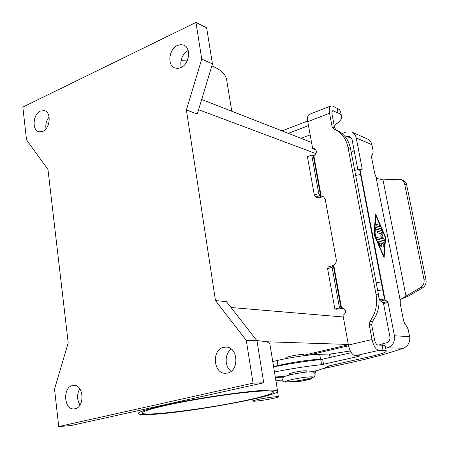<?xml version="1.0" encoding="UTF-8"?>
<svg xmlns="http://www.w3.org/2000/svg" width="449" height="449" viewBox="0 0 449 449"><rect width="100%" height="100%" fill="white"/><g stroke="black" fill="none" stroke-linecap="round" stroke-linejoin="round"><path stroke-width="0.67" d="M272.672 398.521C264.848 400.199 252.664 401.76 252.967 401.036C253.062 400.716 254.914 400.166 258.517 399.397C266.414 397.691 278.778 396.113 278.374 396.849C278.251 397.18 276.348 397.741 272.672 398.521M313.756 353.924L313.873 354.62M291.592 381.599L301.24 381.201L310.523 379.181L305.146 379.416M276.129 382.133L284.722 381.835M312.437 354.233L312.521 354.732M313.857 371.379L313.638 372.176M283.336 377.222L275.355 377.429M282.617 380.123L275.832 380.337M315.602 370.936L315.046 373.731M313.469 377.121L310.523 379.181M166.242 405.324C185.6 401.036 214.504 396.17 237.05 393.408C260.515 390.664 272.683 390.187 273.564 391.96C272.745 393.801 263.535 396.607 245.923 400.385C207.006 408.848 141.878 417.037 142.423 412.923C142.608 411.396 150.55 408.859 166.242 405.324M180.969 60.621L187.166 60.912M211.838 65.936L213.836 66.778C221.626 70.386 225.903 74.781 226.661 79.961L231.779 111.229M265.937 390.26C273.666 389.917 277.561 390.254 277.622 391.27C278.908 395.872 193.828 411.638 155.309 414.219C144.353 415.016 138.662 414.792 138.241 413.546C137.927 411.458 157.672 406.149 186.98 400.777C216.233 395.412 249.801 390.995 265.937 390.26M256.789 340.522L266.97 341.779L269.843 343.743L277.605 391.174M306.925 372.025L306.734 370.913C305.124 370.492 300.69 371.003 293.438 372.462L289.375 373.821L289.56 374.943M304.125 355.675L303.962 354.749C302.34 354.194 297.917 354.665 290.699 356.158C288.078 356.792 286.737 357.286 286.67 357.64L286.81 358.476M72.418 385.584L73.709 385.405C83.722 384.383 85.147 407.013 75.118 408.736L74.107 408.887C63.994 410.083 62.411 387.509 72.418 385.584M223.585 347.358L225.808 347.094C238.054 346.505 239.715 370.874 227.508 373.024L225.757 373.248C213.331 374.185 211.356 349.765 223.585 347.358M177.45 45.45L180.694 44.597L183.764 45.136C191.51 47.863 189.388 64.213 180.84 67.631L177.759 68.428L174.841 67.967C166.966 65.414 168.869 49.064 177.45 45.45M40.416 111.077L44.434 110.639C51.59 112.104 50.305 128.436 42.784 131.383L38.973 131.804C31.744 130.451 32.889 114.181 40.416 111.077M376.071 294.555L378.513 294.886C380.151 304.714 378.131 313.57 372.446 321.45L371.688 324.767L374.488 339.635C375.246 342.879 376.391 344.686 377.929 345.056L382.077 345.197C384.148 345.27 385.208 345.545 385.259 346.011L386.252 351.225C386.202 350.781 385.147 350.529 383.081 350.478L378.934 350.383C375.858 349.67 373.557 346.05 372.025 339.528L369.218 324.588L369.982 321.254C375.69 313.335 377.721 304.433 376.071 294.555L348.031 147.457C346.072 138.444 341.363 132.309 333.91 129.054L332.086 126.753L329.555 113.255C328.887 109.174 329.364 106.71 330.997 105.874L309.35 114.36C307.66 115.219 307.127 117.666 307.761 121.701L312.684 148.742L315.782 149.59M312.684 148.742L314.575 148.709C317.235 150.976 317.016 153.283 313.935 155.635L311.758 155.141L307.413 156.723L314.322 195.04L315.574 197.077L316.208 197.263L320.3 197.296L323.505 196.802M311.758 155.141L318.728 193.553L319.98 195.596L323.718 196.976L325.267 199.536L336.2 259.298C336.537 261.874 335.734 263.928 333.792 265.454L332.518 265.679L332.114 267.329L327.596 268.631L328.197 266.97M378.513 294.886L350.517 148.479C348.564 139.504 343.867 133.392 336.43 130.148L334.814 129.447M336.189 130.042L334.617 127.853L332.086 114.416C331.749 112.373 331.991 111.139 332.804 110.718L339.214 113.479L340.718 114.781L341.554 116.588C341.829 119.406 339.354 122.302 334.129 125.277M330.997 105.874L332.799 106.054L339.309 109.545L340.505 111.296L341.515 116.381M310.158 134.874L301.015 138.331M288.353 133.375L308.48 125.636M282.045 130.906L307.649 121.011M313.817 155.674L321.153 195.994L323.224 196.617M274.462 371.98C291.092 368.691 306.807 366.244 321.613 364.639L358.128 356.523L360.098 355.855L355.378 355.715C352.212 355.041 349.889 351.488 348.402 345.056L343.002 315.372C346.572 312.566 346.46 310.057 342.66 307.851L339.472 307.879L334.887 309.069L327.596 268.631M343.928 308.267L336.436 309.221L334.887 309.069M284.638 376.414L275.288 376.992M386.252 351.225C385.781 352.487 380.398 354.295 370.105 356.641L329.038 365.89C327.237 367.108 323.673 368.534 318.341 370.161L312.061 371.806M273.626 366.861C290.228 363.544 305.926 361.114 320.721 359.559L351.326 352.678M339.472 307.879L332.114 267.329M68.209 342.879L54.525 389.053L58.74 426.55L253.062 383.149L246.288 340.393L215.475 300.594L186.391 109.994L201.741 59.077L195.944 22.45L22.837 107.087L26.519 139.852L47.959 169.464L68.209 342.879M195.944 22.45L206.647 27.827L212.45 63.915L201.741 59.077M186.391 109.994L197.291 113.995L212.45 63.915M215.475 300.594L226.391 301.61L256.974 340.757L246.288 340.393M253.062 383.149L263.731 382.778L256.974 340.757M58.74 426.55L70.931 425.573L263.731 382.778M49.132 117.021C46.421 120.484 45.371 124.418 45.978 128.829M188.17 50.479C182.092 54.481 179.785 60.132 181.261 67.423M231.297 349.092C224.517 353.543 224.405 366.754 231.145 371.267M79.787 388.778C76.728 394.295 76.813 399.689 80.04 404.959M304.035 355.17L348.351 344.787M348.547 345.797L308.598 355.131M322.713 368.73L349.861 362.792C368.427 358.661 383.816 354.62 396.029 350.663L404.515 347.773L407.097 345.713C409.359 343.159 410.201 340.129 409.617 336.621L408.287 329.863L407.249 327.203L404.616 323.347L403.567 320.67L400.289 303.939L400.216 300.482L400.906 299.113L420.629 287.5C423.368 285.671 424.501 283.066 424.024 279.682L404.633 183.983L406.665 184.758C406.154 182.569 404.931 181.087 402.994 180.318L401.176 179.617M379.276 242.864L380.247 245.109L380.241 246.299L378.17 242.196L378.176 241.006L383.665 242.331L384.243 243.667L383.833 247.141L383.171 245.805L383.323 243.841L381.695 243.448L382.043 246.72L381.409 245.788L380.915 243.263L379.22 242.881L380.196 245.126L380.213 246.305M382.015 246.726L381.695 243.448M383.805 247.146L384.192 243.678L383.614 242.342L378.153 241.018M376.251 225.942L375.931 224.27L379.444 225.246L379.86 226.908L376.251 225.942M379.837 226.913L379.394 225.258L375.813 224.281M383.766 256.014L385.186 237.162L375.948 215.773L374.32 234.412L383.766 256.014L374.32 234.412M385.624 237.274L384.091 257.709L373.91 234.277L375.628 214.111L385.624 237.274L375.617 214.224M384.052 257.608L385.573 237.291M375.948 215.773L374.371 234.395M375.718 235.141L375.544 235.478L374.864 234.12L375.577 227.374L380.988 228.81L381.397 230.477L376.223 229.113L375.667 235.158L376.223 229.113M375.521 235.484L375.667 235.158M381.375 230.483L380.937 228.827L375.549 227.385M381.942 236.331L384.159 239.424L384.31 240.877L377.025 239.093L376.61 237.403L382.711 238.913L380.617 235.994L381.734 233.907L377.587 232.823L377.171 231.14L382.604 232.554L383.12 234.114L381.891 236.348L383.07 234.131L382.554 232.571L377.143 231.151M384.282 240.883L384.108 239.44L381.891 236.348M382.711 238.913L376.582 237.414M359.554 169.402L354.704 170.379L359.554 169.408L384.428 298.933L385.113 299.988L387.543 301.554L387.998 302.435L394.441 335.796C395.053 341.964 392.684 345.971 387.352 347.812L385.674 348.188M351.982 132.158L367.434 138.982C369.791 140.037 371.278 141.951 371.895 144.73L373.108 150.915L373.04 153.098L371.75 155.696L371.677 157.908L374.735 173.51L376.026 177.074L377.25 178.579L383.014 179.903L398.807 179.207L400.951 179.527C402.893 180.302 404.122 181.783 404.633 183.983M359.666 169.947L362.062 169.43L362.186 168.757L356.237 137.933C355.614 135.07 354.098 133.106 351.696 132.028L346.151 132L342.059 133.521M379.22 345.101L380.163 344.439L386.404 342.845C389.064 341.919 390.237 339.921 389.934 336.851L383.547 303.569L383.092 302.693L380.651 301.133L385.113 299.988L360.053 169.812L359.683 170.025M354.138 150.398L351.247 152.295M345.472 137.057L347.01 136.49L349.743 136.496L352.038 139.465L357.853 169.744M424.024 279.682L426.017 280.047L406.665 184.758M380.651 301.133L379.422 299.859L384.428 298.933M383.014 179.903L405.952 296.003L408.006 296.295L400.839 299.163M426.017 280.047C426.494 283.414 425.366 286.007 422.632 287.831L408.006 296.295M322.769 359.211L320.53 359.267C311.499 359.436 291.39 362.388 277.942 365.542L273.576 366.558M272.756 361.552L277.117 360.53C290.542 357.331 310.629 354.401 319.666 354.306L330.672 353.997L350.332 350.961M379.422 299.859L378.827 296.873M309.765 379.27L300.476 381.291M291.816 379.585C276.32 382.946 291.985 382.368 306.465 379.13C322.051 375.819 307.009 376.189 291.816 379.585M348.031 147.457L350.517 148.479M332.086 126.753L334.617 127.853M337.076 108.086L337.968 112.8M282.573 130.743L282.64 131.142M333.697 110.802L332.181 111.391M329.555 113.255L307.761 121.701M320.608 195.786L313.323 155.719M319.98 195.596L315.574 197.077M320.878 195.786L320.3 197.296M318.728 193.553L314.322 195.04M333.792 265.454L341.526 307.969M348.402 345.056L372.025 339.528M341.65 307.935L343.709 308.149M369.982 321.254L372.446 321.45M369.218 324.588L371.688 324.767M383.081 350.478L382.077 345.197M358.128 356.523L357.982 355.743M323.533 364.319L322.646 359.239M321.613 364.639L320.721 359.559M378.934 350.383L355.378 355.715M341.016 308.036L333.332 265.78M230.999 307.509L343.294 316.994M198.593 109.691L316.034 153.665M266.97 341.779L348.289 344.445M394.441 335.796L409.617 336.621M400.216 300.482L376.026 177.074M371.895 144.73L356.237 137.933M351.752 138.528L347.01 136.49M360.109 170.104L359.722 170.233L360.109 170.104M362.186 168.757L359.604 169.643M360.541 174.47L355.675 175.447M387.543 301.554L383.092 302.693M420.629 287.5L422.632 287.831M403.348 348.267L387.352 347.812M277.942 365.542L277.117 360.53M320.53 359.267L319.666 354.306M330.099 357.533L329.499 354.121M331.25 357.269L330.672 353.997M380.297 345.135L380.163 344.439M382.301 345.202L382.048 343.85M387.998 302.435L383.547 303.569M382.711 289.751L377.704 290.683M381.218 281.921L376.211 282.859M252.967 401.036L252.686 399.256M278.374 396.849L277.516 391.59M315.153 374.124C314.311 372.17 313.026 371.385 311.297 371.772C306.56 371.862 299.747 372.822 290.857 374.646C279.862 377.979 284.627 375.706 282.483 379.618C283.358 381.639 284.649 382.425 286.355 381.976C291.07 381.841 297.81 380.887 306.577 379.113C312.268 377.682 314.732 376.919 313.963 376.829C314.502 376.851 314.901 375.953 315.153 374.146M328 266.981L332.518 265.679M138.241 413.546L137.871 410.717M201.691 99.454L311.539 142.451"/></g></svg>
